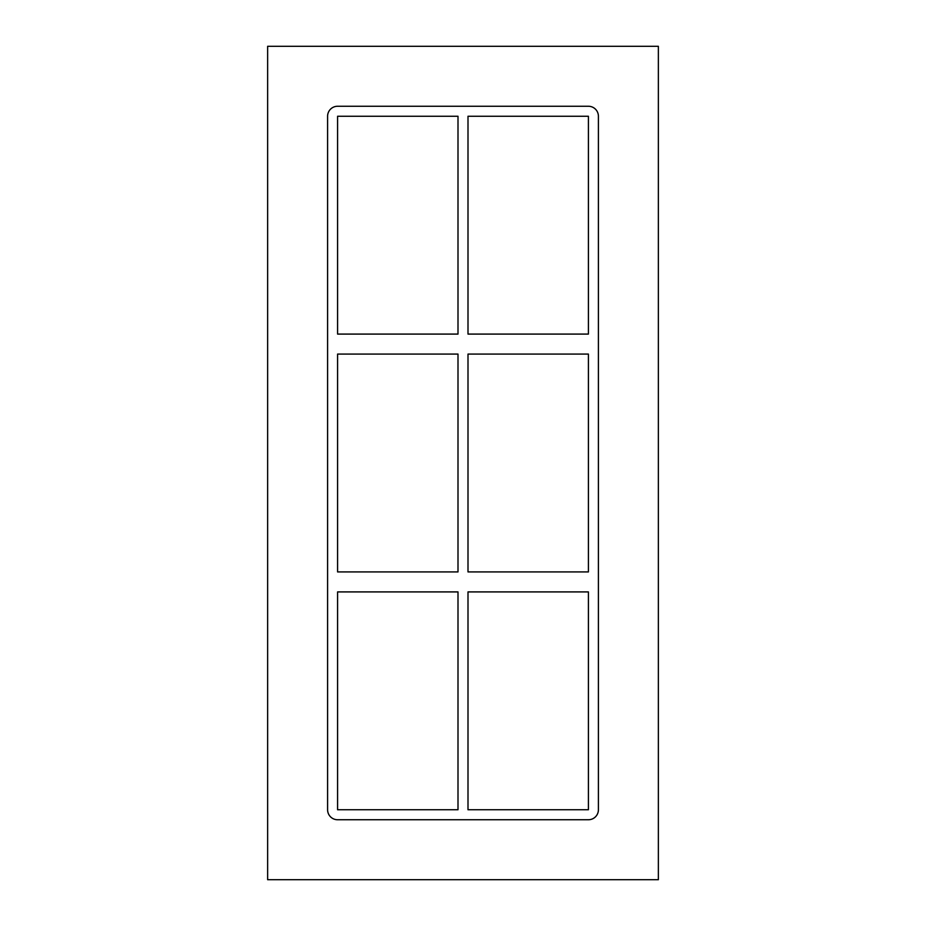 <?xml version="1.0" encoding="UTF-8"?>
<svg xmlns="http://www.w3.org/2000/svg" width="926" height="926" viewBox="0 0 926 926"><rect width="100%" height="100%" fill="white"/><g stroke="black" fill="none" stroke-linecap="round" stroke-linejoin="round"><path stroke-width="1.39" d="M588.415 571.921L468 571.921L468 354.079L588.415 354.079L588.415 571.921M468 591.911L588.415 591.911L588.415 809.752L468 809.752L468 591.911M337.585 591.911L458 591.911L458 809.752L337.585 809.752L337.585 591.911M458 571.921L337.585 571.921L337.585 354.079L458 354.079L458 571.921M588.415 334.089L468 334.089L468 116.248L588.415 116.248L588.415 334.089M458 334.089L337.585 334.089L337.585 116.248L458 116.248L458 334.089M588.415 106.258A9.989 9.989 0 0 1 598.404 116.248L598.404 809.752A9.989 9.989 0 0 1 588.415 819.742L337.585 819.742A9.989 9.989 0 0 1 327.596 809.752L327.596 116.248A9.989 9.989 0 0 1 337.585 106.258L588.415 106.258M267.637 879.7L658.363 879.7L658.363 46.3L267.637 46.3L267.637 879.7"/></g></svg>
